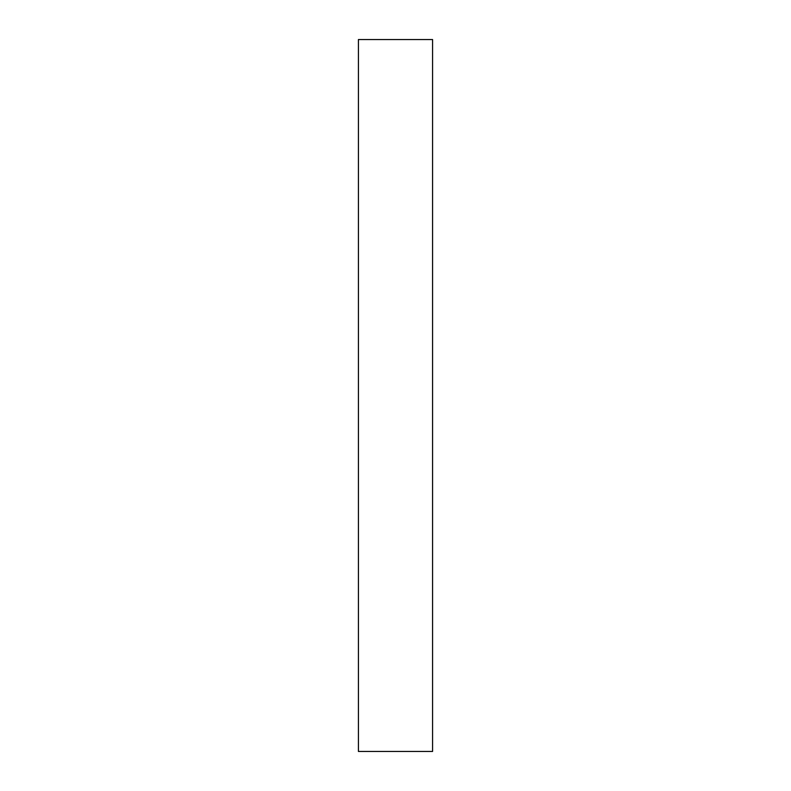 <?xml version="1.0" encoding="UTF-8"?>
<svg xmlns="http://www.w3.org/2000/svg" width="791" height="791" viewBox="0 0 791 791"><rect width="100%" height="100%" fill="white"/><g stroke="black" fill="none" stroke-linecap="round" stroke-linejoin="round"><path stroke-width="1.19" d="M432.578 751.45L432.578 39.55L358.422 39.55L358.422 751.45L432.578 751.45"/></g></svg>

